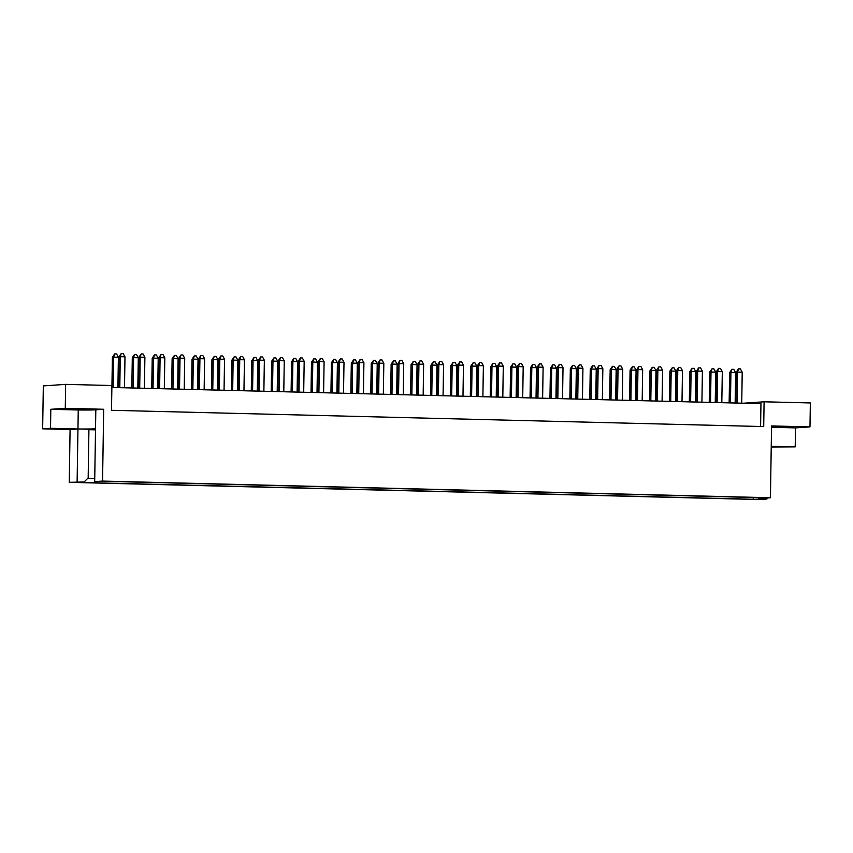 <?xml version="1.0" encoding="UTF-8"?>
<svg xmlns="http://www.w3.org/2000/svg" width="853" height="853" viewBox="0 0 853 853"><rect width="100%" height="100%" fill="white"/><g stroke="black" fill="none" stroke-linecap="round" stroke-linejoin="round"><path stroke-width="1.28" d="M87.198 409.664L64.668 409.216L87.198 409.664M771.549 426.99L793.29 427.172L771.549 426.681M760.599 426.479L760.961 403.661L111.871 387.465M771.229 447.004L795.209 446.865L795.508 427.886L771.538 427.278M69.253 482.34L759.085 499.549L766.943 499.016L753.881 499.25L78.049 482.393L84.116 481.977L88.168 477.883L88.925 429.251L77.954 428.974A23.127 0.65 -179.1 0 0 95.525 428.792L95.824 409.813A23.127 0.65 0.9 0 1 78.252 409.984L50.817 409.301L65.276 408.31L65.649 384.372L43.322 385.908L42.65 428.824L70.085 429.517L69.253 482.34L84.116 481.977M770.44 497.747L762.571 498.28L758.712 498.184L764.778 497.768L104.62 481.305L94.694 481.625L102.563 481.081L770.44 497.747L771.56 425.935L809.977 426.884L810.35 402.947L764.096 401.795L763.712 426.564L111.508 410.293L111.903 385.524L65.649 384.372M65.276 408.31L103.682 409.269L95.824 409.813M102.563 481.081L103.682 409.269M88.925 429.688L95.504 429.859M42.65 428.824L50.519 428.291L77.954 428.974L77.122 481.806M70.085 429.517L77.954 428.974L78.252 409.984M764.096 401.795L743.336 403.224M766.964 497.981L766.943 499.016M50.519 428.291L50.817 409.301M809.977 426.884L795.508 427.886M771.24 446.268L795.209 446.865M759.383 498.205L759.959 498.834M87.731 478.32L94.736 478.49M94.694 481.625L95.525 428.792M758.712 498.184L758.178 497.608M753.881 499.25L752.836 497.47M741.737 403.181L742.217 372.196L737.514 372.079L737.035 403.064M738.517 368.848L737.514 372.079L736.214 372.175L738.517 368.848L740.393 368.891L742.217 372.196M736.214 372.175L735.734 403.032M735.147 403.021L735.627 372.654L730.925 372.537L730.445 402.904M731.917 369.296L730.925 372.537L729.624 372.622L731.917 369.296L733.804 369.349L735.627 372.654M729.624 372.622L729.144 402.872M721.819 402.691L722.31 371.705L717.608 371.588L717.117 402.573M718.599 368.347L717.608 371.588L716.307 371.673L718.599 368.347L720.486 368.4L722.31 371.705M716.307 371.673L715.827 402.541M715.24 402.52L715.71 372.153L711.007 372.036L710.538 402.403M712.01 368.805L711.007 372.036L709.717 372.132L712.01 368.805L713.886 368.848L715.71 372.153M709.717 372.132L709.238 402.371M701.912 402.189L702.403 371.204L697.69 371.087L697.21 402.072M698.692 367.856L697.69 371.087L696.4 371.172L698.692 367.856L700.569 367.899L702.403 371.204M696.4 371.172L695.909 402.04M662.088 401.198L662.578 370.213L657.876 370.095L657.386 401.081M658.868 366.865L657.876 370.095L656.575 370.181L658.868 366.865L660.755 366.907L662.578 370.213M656.575 370.181L656.096 401.049M622.264 400.206L622.754 369.221L618.052 369.104L617.561 400.089M619.043 365.862L618.052 369.104L616.751 369.189L619.043 365.862L620.931 365.916L622.754 369.221M616.751 369.189L616.271 400.057M582.45 399.204L582.93 368.229L578.227 368.112L577.748 399.087M579.23 364.871L578.227 368.112L576.937 368.197L579.23 364.871L581.106 364.924L582.93 368.229M576.937 368.197L576.447 399.055M695.323 402.03L695.803 371.663L691.101 371.545L690.621 401.912M692.092 368.304L691.101 371.545L689.8 371.631L692.092 368.304L693.979 368.357L695.803 371.663M689.8 371.631L689.331 401.88M655.509 401.027L655.978 370.66L651.276 370.543L650.807 400.91M652.278 367.312L651.276 370.543L649.986 370.639L652.278 367.312L654.155 367.355L655.978 370.66M649.986 370.639L649.506 400.878M615.685 400.036L616.165 369.669L611.462 369.552L610.983 399.918M612.454 366.321L611.462 369.552L610.162 369.648L612.454 366.321L614.331 366.363L616.165 369.669M610.162 369.648L609.682 399.886M575.86 399.044L576.34 368.677L571.638 368.56L571.158 398.927M572.63 365.329L571.638 368.56L570.337 368.645L572.63 365.329L574.517 365.372L576.34 368.677M570.337 368.645L569.857 398.895M682.005 401.688L682.485 370.714L677.783 370.597L677.293 401.571M678.775 367.355L677.783 370.597L676.482 370.682L678.775 367.355L680.662 367.408L682.485 370.714M676.482 370.682L676.002 401.539M642.181 400.697L642.661 369.712L637.959 369.594L637.479 400.579M638.961 366.363L637.959 369.594L636.669 369.69L638.961 366.363L640.838 366.406L642.661 369.712M636.669 369.69L636.178 400.547M602.357 399.705L602.847 368.72L598.145 368.603L597.654 399.588M599.137 365.372L598.145 368.603L596.844 368.699L599.137 365.372L601.013 365.415L602.847 368.72M596.844 368.699L596.354 399.556M562.532 398.714L563.023 367.728L558.32 367.611L557.83 398.596M559.312 364.38L558.32 367.611L557.02 367.696L559.312 364.38L561.199 364.423L563.023 367.728M557.02 367.696L556.54 398.564M675.416 401.528L675.896 371.162L671.194 371.044L670.714 401.411M672.185 367.814L671.194 371.044L669.893 371.13L672.185 367.814L674.062 367.856L675.896 371.162M669.893 371.13L669.413 401.379M635.592 400.537L636.071 370.17L631.369 370.053L630.889 400.42M632.361 366.811L631.369 370.053L630.068 370.138L632.361 366.811L634.248 366.865L636.071 370.17M630.068 370.138L629.599 400.388M595.778 399.545L596.247 369.178L591.545 369.061L591.065 399.428M592.547 365.82L591.545 369.061L590.244 369.146L592.547 365.82L594.424 365.873L596.247 369.178M590.244 369.146L589.775 399.396M555.953 398.543L556.433 368.176L551.72 368.059L551.251 398.426M552.723 364.828L551.72 368.059L550.43 368.155L552.723 364.828L554.599 364.881L556.433 368.176M550.43 368.155L549.95 398.394M536.036 398.052L536.516 367.686L531.814 367.568L531.334 397.935M532.805 364.338L531.814 367.568L530.513 367.654L532.805 364.338L534.692 364.38L536.516 367.686M530.513 367.654L530.044 397.903M496.222 397.061L496.691 366.694L491.989 366.577L491.52 396.944M492.991 363.335L491.989 366.577L490.699 366.662L492.991 363.335L494.868 363.389L496.691 366.694M490.699 366.662L490.219 396.912M456.398 396.069L456.877 365.702L452.175 365.585L451.695 395.952M453.167 362.344L452.175 365.585L450.874 365.67L453.167 362.344L455.044 362.397L456.877 365.702M450.874 365.67L450.395 395.909M516.129 397.551L516.609 367.185L511.907 367.067L511.427 397.434M512.898 363.836L511.907 367.067L510.606 367.163L512.898 363.836L514.775 363.879L516.609 367.185M510.606 367.163L510.126 397.402M476.305 396.56L476.784 366.193L472.082 366.076L471.602 396.442M473.074 362.845L472.082 366.076L470.781 366.161L473.074 362.845L474.961 362.888L476.784 366.193M470.781 366.161L470.312 396.41M436.491 395.568L436.96 365.201L432.258 365.084L431.778 395.451M433.26 361.853L432.258 365.084L430.957 365.169L433.26 361.853L435.137 361.896L436.96 365.201M430.957 365.169L430.488 395.419M542.625 398.212L543.116 367.227L538.414 367.11L537.923 398.095M539.405 363.879L538.414 367.11L537.113 367.206L539.405 363.879L541.282 363.932L543.116 367.227M537.113 367.206L536.622 398.063M502.801 397.221L503.291 366.236L498.589 366.118L498.099 397.103M499.581 362.888L498.589 366.118L497.288 366.214L499.581 362.888L501.468 362.93L503.291 366.236M497.288 366.214L496.809 397.071M462.976 396.229L463.467 365.244L458.765 365.127L458.274 396.112M459.756 361.896L458.765 365.127L457.464 365.212L459.756 361.896L461.644 361.939L463.467 365.244M457.464 365.212L456.984 396.08M522.718 397.722L523.198 366.737L518.496 366.619L518.006 397.605M519.498 363.389L518.496 366.619L517.195 366.705L519.498 363.389L521.375 363.431L523.198 366.737M517.195 366.705L516.715 397.573M482.894 396.73L483.384 365.745L478.672 365.628L478.192 396.613M479.674 362.386L478.672 365.628L477.381 365.713L479.674 362.386L481.55 362.44L483.384 365.745M477.381 365.713L476.891 396.57M443.07 395.728L443.56 364.753L438.858 364.636L438.367 395.611M439.849 361.395L438.858 364.636L437.557 364.721L439.849 361.395L441.726 361.448L443.56 364.753M437.557 364.721L437.067 395.579M423.163 395.238L423.642 364.252L418.94 364.135L418.46 395.12M419.943 360.904L418.94 364.135L417.65 364.22L419.943 360.904L421.819 360.947L423.642 364.252M417.65 364.22L417.16 395.088M383.338 394.246L383.829 363.261L379.127 363.143L378.636 394.129M380.118 359.902L379.127 363.143L377.826 363.229L380.118 359.902L381.995 359.955L383.829 363.261M377.826 363.229L377.335 394.097M343.514 393.244L344.004 362.269L339.302 362.152L338.812 393.126M340.294 358.91L339.302 362.152L338.001 362.237L340.294 358.91L342.181 358.964L344.004 362.269M338.001 362.237L337.521 393.094M303.7 392.252L304.18 361.267L299.478 361.15L298.987 392.135M300.469 357.919L299.478 361.15L298.177 361.245L300.469 357.919L302.357 357.961L304.18 361.267M298.177 361.245L297.697 392.103M263.876 391.26L264.355 360.275L259.653 360.158L259.173 391.143M260.655 356.927L259.653 360.158L258.363 360.254L260.655 356.927L262.532 356.97L264.355 360.275M258.363 360.254L257.873 391.111M224.051 390.269L224.542 359.284L219.839 359.166L219.349 390.152M220.831 355.936L219.839 359.166L218.539 359.252L220.831 355.936L222.708 355.978L224.542 359.284M218.539 359.252L218.048 390.12M184.227 389.277L184.717 358.292L180.015 358.175L179.525 389.16M181.007 354.944L180.015 358.175L178.714 358.26L181.007 354.944L182.894 354.987L184.717 358.292M178.714 358.26L178.234 389.128M144.413 388.286L144.893 357.3L140.191 357.183L139.7 388.168M141.182 353.942L140.191 357.183L138.89 357.268L141.182 353.942L143.069 353.995L144.893 357.3M138.89 357.268L138.41 388.136M416.573 395.067L417.053 364.7L412.351 364.583L411.871 394.95M413.342 361.352L412.351 364.583L411.05 364.679L413.342 361.352L415.23 361.395L417.053 364.7M411.05 364.679L410.57 394.918M376.749 394.075L377.229 363.709L372.526 363.591L372.047 393.958M373.518 360.361L372.526 363.591L371.226 363.687L373.518 360.361L375.405 360.403L377.229 363.709M371.226 363.687L370.756 393.926M336.935 393.084L337.404 362.717L332.702 362.6L332.233 392.966M333.704 359.369L332.702 362.6L331.412 362.685L333.704 359.369L335.581 359.412L337.404 362.717M331.412 362.685L330.932 392.934M297.111 392.092L297.59 361.725L292.888 361.608L292.408 391.975M293.88 358.377L292.888 361.608L291.587 361.693L293.88 358.377L295.756 358.42L297.59 361.725M291.587 361.693L291.108 391.943M257.286 391.101L257.766 360.734L253.064 360.616L252.584 390.983M254.055 357.375L253.064 360.616L251.763 360.702L254.055 357.375L255.943 357.428L257.766 360.734M251.763 360.702L251.283 390.951M217.462 390.109L217.941 359.742L213.239 359.625L212.76 389.981M214.231 356.383L213.239 359.625L211.939 359.71L214.231 356.383L216.118 356.437L217.941 359.742M211.939 359.71L211.469 389.949M177.648 389.107L178.117 358.74L173.415 358.623L172.946 388.989M174.417 355.392L173.415 358.623L172.125 358.718L174.417 355.392L176.294 355.434L178.117 358.74M172.125 358.718L171.645 388.957M137.823 388.115L138.303 357.748L133.601 357.631L133.121 387.998M134.593 354.4L133.601 357.631L132.3 357.727L134.593 354.4L136.469 354.443L138.303 357.748M132.3 357.727L131.82 387.966M403.245 394.736L403.736 363.751L399.033 363.634L398.543 394.619M400.025 360.403L399.033 363.634L397.733 363.73L400.025 360.403L401.912 360.446L403.736 363.751M397.733 363.73L397.253 394.587M363.431 393.745L363.911 362.76L359.209 362.642L358.729 393.628M360.211 359.412L359.209 362.642L357.908 362.738L360.211 359.412L362.088 359.454L363.911 362.76M357.908 362.738L357.428 393.596M323.607 392.753L324.097 361.768L319.385 361.651L318.905 392.636M320.387 358.42L319.385 361.651L318.094 361.736L320.387 358.42L322.263 358.463L324.097 361.768M318.094 361.736L317.604 392.604M283.782 391.762L284.273 360.776L279.571 360.659L279.08 391.644M280.562 357.418L279.571 360.659L278.27 360.744L280.562 357.418L282.439 357.471L284.273 360.776M278.27 360.744L277.779 391.612M243.958 390.759L244.448 359.785L239.746 359.667L239.256 390.642M240.738 356.426L239.746 359.667L238.445 359.753L240.738 356.426L242.625 356.479L244.448 359.785M238.445 359.753L237.966 390.61M204.144 389.768L204.624 358.793L199.922 358.665L199.442 389.65M200.924 355.434L199.922 358.665L198.621 358.761L200.924 355.434L202.801 355.488L204.624 358.793M198.621 358.761L198.141 389.618M164.32 388.776L164.81 357.791L160.097 357.674L159.618 388.659M161.1 354.443L160.097 357.674L158.807 357.77L161.1 354.443L162.976 354.485L164.81 357.791M158.807 357.77L158.317 388.627M124.495 387.784L124.986 356.799L120.284 356.682L119.793 387.667M121.275 353.451L120.284 356.682L118.983 356.778L121.275 353.451L123.152 353.494L124.986 356.799M118.983 356.778L118.492 387.635M396.666 394.576L397.146 364.21L392.433 364.092L391.964 394.459M393.436 360.851L392.433 364.092L391.143 364.178L393.436 360.851L395.312 360.904L397.146 364.21M391.143 364.178L390.663 394.427M356.842 393.585L357.322 363.218L352.62 363.101L352.14 393.468M353.611 359.859L352.62 363.101L351.319 363.186L353.611 359.859L355.488 359.913L357.322 363.218M351.319 363.186L350.839 393.436M317.017 392.583L317.497 362.216L312.795 362.099L312.315 392.465M313.787 358.868L312.795 362.099L311.494 362.194L313.787 358.868L315.674 358.921L317.497 362.216M311.494 362.194L311.025 392.433M277.204 391.591L277.673 361.224L272.971 361.107L272.491 391.474M273.973 357.876L272.971 361.107L271.67 361.203L273.973 357.876L275.85 357.919L277.673 361.224M271.67 361.203L271.201 391.442M237.379 390.599L237.859 360.233L233.146 360.115L232.677 390.482M234.148 356.885L233.146 360.115L231.856 360.201L234.148 356.885L236.025 356.927L237.859 360.233M231.856 360.201L231.376 390.45M197.555 389.608L198.035 359.241L193.332 359.124L192.853 389.49M194.324 355.893L193.332 359.124L192.032 359.209L194.324 355.893L196.211 355.936L198.035 359.241M192.032 359.209L191.552 389.458M157.73 388.616L158.21 358.249L153.508 358.132L153.028 388.499M154.5 354.891L153.508 358.132L152.207 358.217L154.5 354.891L156.387 354.944L158.21 358.249M152.207 358.217L151.738 388.467M117.917 387.625L118.386 357.258L113.684 357.14L113.204 387.507M114.686 353.899L113.684 357.14L112.383 357.226L114.686 353.899L116.562 353.952L118.386 357.258M112.383 357.226L111.914 387.475"/></g></svg>
